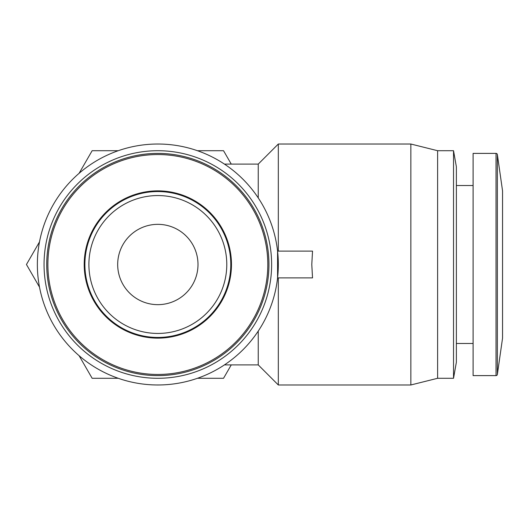 <?xml version="1.0" encoding="UTF-8"?>
<svg xmlns="http://www.w3.org/2000/svg" width="529" height="529" viewBox="0 0 529 529"><rect width="100%" height="100%" fill="white"/><g stroke="black" fill="none" stroke-linecap="round" stroke-linejoin="round"><path stroke-width="0.79" d="M497.359 374.459A1.336 1.336 0 0 1 496.037 375.61L496.037 153.39A1.336 1.336 0 0 1 497.359 154.541L497.359 374.459L502.55 338.13L502.55 190.87L497.359 154.541M157.84 153.39A111.11 111.11 0 0 0 46.731 264.5A111.11 111.11 0 0 0 157.84 375.61A111.11 111.11 0 0 0 268.95 264.5A111.11 111.11 0 0 0 157.84 153.39A111.11 111.11 0 0 1 268.95 264.5A111.11 111.11 0 0 1 157.84 375.61M117.683 264.5A40.158 40.158 0 0 1 157.84 224.342A40.158 40.158 0 0 1 197.998 264.5A40.158 40.158 0 0 1 157.84 304.658A40.158 40.158 0 0 1 117.683 264.5M496.037 153.39L473.098 153.39L473.098 375.61L496.037 375.61M88.898 264.5A68.942 68.942 0 0 1 157.84 195.558A68.942 68.942 0 0 1 226.782 264.5A68.942 68.942 0 0 1 157.84 333.442A68.942 68.942 0 0 1 88.898 264.5A68.942 68.942 0 0 1 157.84 195.558A68.942 68.942 0 0 1 226.782 264.5M157.84 338.13A73.63 73.63 0 0 0 231.471 264.5A73.63 73.63 0 0 0 157.84 190.87A73.63 73.63 0 0 0 84.21 264.5A73.63 73.63 0 0 0 157.84 338.13M456.368 264.5L456.368 362.226L453.532 378.288L453.532 150.712L456.368 166.774L456.368 264.5M453.532 150.712L437.622 150.712L437.622 378.288L453.532 378.288M437.622 150.712L410.848 144.02L410.848 384.98L437.622 378.288M311.786 264.5L312.533 277.884L277.573 277.884L277.573 251.116L312.533 251.116L311.786 264.5M278.32 277.884L278.32 384.98L410.848 384.98M157.84 144.02A120.48 120.48 0 0 1 278.32 264.5A120.48 120.48 0 0 1 157.84 384.98A120.48 120.48 0 0 1 37.361 264.5A120.48 120.48 0 0 1 157.84 144.02M157.84 378.288A113.788 113.788 0 0 0 271.628 264.5A113.788 113.788 0 0 0 157.84 150.712A113.788 113.788 0 0 0 44.052 264.5A113.788 113.788 0 0 0 157.84 378.288M39.496 287.102L26.45 264.5L39.496 241.898M118.245 378.288L92.145 378.288L79.099 355.686M231.266 364.898L223.536 378.288L197.436 378.288M197.436 150.712L223.536 150.712L231.266 164.102M79.099 173.314L92.145 150.712L118.245 150.712M258.245 197.899L258.245 164.102L278.32 144.02L278.32 251.116M258.245 331.101L258.245 364.898L278.32 384.98M157.84 154.541A109.959 109.959 0 0 0 47.881 264.5A109.959 109.959 0 0 0 157.84 374.459A109.959 109.959 0 0 0 267.8 264.5A109.959 109.959 0 0 0 157.84 154.541M230.796 264.5A72.956 72.956 0 0 1 157.84 337.456A72.956 72.956 0 0 1 84.885 264.5A72.956 72.956 0 0 1 157.84 191.544A72.956 72.956 0 0 1 230.796 264.5M456.368 343.48L473.098 343.48M456.368 185.52L473.098 185.52M278.32 144.02L410.848 144.02M258.245 164.102L224.441 164.102M258.245 364.898L224.441 364.898"/></g></svg>
